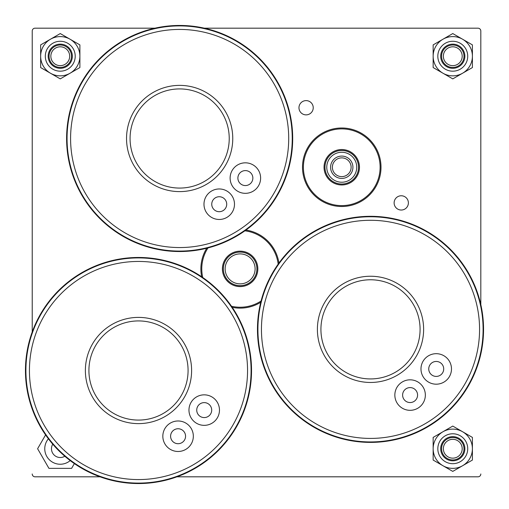 <?xml version="1.0" encoding="UTF-8"?>
<svg xmlns="http://www.w3.org/2000/svg" width="509" height="509" viewBox="0 0 509 509"><rect width="100%" height="100%" fill="white"/><g stroke="black" fill="none" stroke-linecap="round" stroke-linejoin="round"><path stroke-width="0.76" d="M457.928 440.845A9.423 9.423 0 0 0 444.891 443.581A9.423 9.423 0 0 0 447.627 456.618A9.423 9.423 0 0 0 460.664 453.888A9.423 9.423 0 0 0 457.928 440.845M446.641 458.119A11.217 11.217 0 0 1 443.39 442.601A11.217 11.217 0 0 1 458.908 439.343A11.217 11.217 0 0 1 462.166 454.868A11.217 11.217 0 0 1 446.641 458.119M380.108 167.245A38.353 38.353 0 0 0 341.755 128.892A38.353 38.353 0 0 0 303.396 167.245A38.353 38.353 0 0 0 341.755 205.604A38.353 38.353 0 0 0 380.108 167.245M381.006 167.245A39.25 39.25 0 0 1 341.755 206.501A39.25 39.25 0 0 1 302.499 167.245A39.25 39.25 0 0 1 341.755 127.994A39.25 39.25 0 0 1 381.006 167.245A39.25 39.25 0 0 1 341.755 206.501A39.25 39.25 0 0 1 302.499 167.245A39.25 39.25 0 0 1 341.755 127.994M359.469 167.245A17.72 17.72 0 0 1 341.755 184.964A17.72 17.72 0 0 1 324.036 167.245A17.72 17.72 0 0 1 341.755 149.531A17.72 17.72 0 0 1 359.469 167.245M324.933 167.245A16.822 16.822 0 0 0 341.755 184.067A16.822 16.822 0 0 0 358.571 167.245A16.822 16.822 0 0 0 341.755 150.429A16.822 16.822 0 0 0 324.933 167.245M251.09 370.507A112.597 112.597 0 0 1 138.493 483.098A112.597 112.597 0 0 1 25.902 370.507A112.597 112.597 0 0 1 138.493 257.91A112.597 112.597 0 0 1 251.09 370.507A112.597 112.597 0 0 0 138.493 257.91A112.597 112.597 0 0 0 25.902 370.507M191.607 370.507A53.114 53.114 0 0 1 138.493 423.622A53.114 53.114 0 0 1 85.378 370.507A53.114 53.114 0 0 1 138.493 317.393A53.114 53.114 0 0 1 191.607 370.507A53.114 53.114 0 0 0 138.493 317.393A53.114 53.114 0 0 0 85.378 370.507M196.735 410.095A7.482 7.482 0 0 0 204.217 417.577A7.482 7.482 0 0 0 211.699 410.095A7.482 7.482 0 0 0 204.217 402.613A7.482 7.482 0 0 0 196.735 410.095M188.966 410.095A15.251 15.251 0 0 0 204.217 425.346A15.251 15.251 0 0 0 219.468 410.095A15.251 15.251 0 0 0 204.217 394.844A15.251 15.251 0 0 0 188.966 410.095M170.598 436.232A7.482 7.482 0 0 0 178.08 443.708A7.482 7.482 0 0 0 185.562 436.232A7.482 7.482 0 0 0 178.08 428.75A7.482 7.482 0 0 0 170.598 436.232M162.829 436.232A15.251 15.251 0 0 0 178.08 451.483A15.251 15.251 0 0 0 193.331 436.232A15.251 15.251 0 0 0 178.08 420.981A15.251 15.251 0 0 0 162.829 436.232M251.535 370.507A113.043 113.043 0 0 1 138.493 483.55A113.043 113.043 0 0 1 25.45 370.507A113.043 113.043 0 0 1 138.493 257.465A113.043 113.043 0 0 1 251.535 370.507M452.775 44.137A12.089 12.089 0 0 0 440.692 56.225A12.089 12.089 0 0 0 452.775 68.308A12.089 12.089 0 0 0 464.863 56.225A12.089 12.089 0 0 0 452.775 44.137M462.592 73.22A19.628 19.628 0 0 1 442.964 73.22L433.153 67.557L433.153 56.225A19.628 19.628 0 0 1 462.592 39.225A19.628 19.628 0 0 1 462.592 73.22L452.775 78.882L442.964 73.22A19.628 19.628 0 0 1 433.153 56.225L433.153 44.894L442.964 39.225L452.775 33.562L462.592 39.225L472.403 44.894L472.403 67.557L462.592 73.22M292.242 138.493A112.597 112.597 0 0 1 179.652 251.09A112.597 112.597 0 0 1 67.054 138.493A112.597 112.597 0 0 1 179.652 25.902A112.597 112.597 0 0 1 292.242 138.493A112.597 112.597 0 0 0 179.652 25.902A112.597 112.597 0 0 0 67.054 138.493M232.759 138.493A53.114 53.114 0 0 1 179.652 191.607A53.114 53.114 0 0 1 126.537 138.493A53.114 53.114 0 0 1 179.652 85.378A53.114 53.114 0 0 1 232.759 138.493A53.114 53.114 0 0 0 179.652 85.378A53.114 53.114 0 0 0 126.537 138.493M237.888 178.08A7.482 7.482 0 0 0 245.37 185.562A7.482 7.482 0 0 0 252.852 178.08A7.482 7.482 0 0 0 245.37 170.598A7.482 7.482 0 0 0 237.888 178.08M230.119 178.08A15.251 15.251 0 0 0 245.37 193.331A15.251 15.251 0 0 0 260.621 178.08A15.251 15.251 0 0 0 245.37 162.829A15.251 15.251 0 0 0 230.119 178.08M211.75 204.217A7.482 7.482 0 0 0 219.233 211.699A7.482 7.482 0 0 0 226.715 204.217A7.482 7.482 0 0 0 219.233 196.735A7.482 7.482 0 0 0 211.75 204.217M203.982 204.217A15.251 15.251 0 0 0 219.233 219.468A15.251 15.251 0 0 0 234.484 204.217A15.251 15.251 0 0 0 219.233 188.966A15.251 15.251 0 0 0 203.982 204.217M292.694 138.493A113.043 113.043 0 0 1 179.652 251.535A113.043 113.043 0 0 1 66.603 138.493A113.043 113.043 0 0 1 179.652 25.45A113.043 113.043 0 0 1 292.694 138.493M349.95 154.704A14.984 14.984 0 0 0 329.208 159.05A14.984 14.984 0 0 0 333.56 179.792A14.984 14.984 0 0 0 354.296 175.44A14.984 14.984 0 0 0 349.95 154.704M332.574 181.293A16.778 16.778 0 0 1 327.707 158.07A16.778 16.778 0 0 1 350.93 153.203A16.778 16.778 0 0 1 355.797 176.426A16.778 16.778 0 0 1 332.574 181.293M346.877 159.4A9.378 9.378 0 0 0 333.904 162.123A9.378 9.378 0 0 0 336.627 175.096A9.378 9.378 0 0 0 349.6 172.373A9.378 9.378 0 0 0 346.877 159.4M335.641 176.598A11.173 11.173 0 0 1 332.402 161.137A11.173 11.173 0 0 1 347.863 157.898A11.173 11.173 0 0 1 351.102 173.359A11.173 11.173 0 0 1 335.641 176.598M52.751 444.179A8.787 8.787 0 0 0 64.821 456.249M45.587 434.909L37.602 448.734L48.934 468.356L71.597 468.356L74.352 463.591M32.232 30.992L32.232 331.944L32.232 30.992A2.806 2.806 0 0 1 35.032 28.186L154.927 28.186L35.032 28.186M100.057 476.812L35.032 476.812A2.806 2.806 0 0 1 32.232 474.013L32.232 473.968M480.814 473.968L480.814 474.013A2.806 2.806 0 0 1 478.008 476.812L176.928 476.812M480.814 304.63L480.814 30.992L480.814 304.63M478.008 28.186L204.37 28.186L478.008 28.186A2.806 2.806 0 0 1 480.814 30.992M240.121 283.863A14.984 14.984 0 0 0 255.104 268.879A14.984 14.984 0 0 0 240.121 253.896A14.984 14.984 0 0 0 225.137 268.879A14.984 14.984 0 0 0 240.121 283.863M240.121 252.101A16.778 16.778 0 0 1 256.899 268.879A16.778 16.778 0 0 1 240.121 285.657A16.778 16.778 0 0 1 223.343 268.879A16.778 16.778 0 0 1 240.121 252.101M457.928 48.336A9.423 9.423 0 0 0 444.891 51.072A9.423 9.423 0 0 0 447.627 64.109A9.423 9.423 0 0 0 460.664 61.373A9.423 9.423 0 0 0 457.928 48.336M446.641 65.61A11.217 11.217 0 0 1 443.39 50.092A11.217 11.217 0 0 1 458.908 46.834A11.217 11.217 0 0 1 462.166 62.359A11.217 11.217 0 0 1 446.641 65.61M483.098 329.348A112.597 112.597 0 0 1 370.507 441.946A112.597 112.597 0 0 1 257.91 329.348A112.597 112.597 0 0 1 370.507 216.758A112.597 112.597 0 0 1 483.098 329.348A112.597 112.597 0 0 0 370.507 216.758A112.597 112.597 0 0 0 257.91 329.348M423.622 329.348A53.114 53.114 0 0 1 370.507 382.463A53.114 53.114 0 0 1 317.393 329.348A53.114 53.114 0 0 1 370.507 276.241A53.114 53.114 0 0 1 423.622 329.348A53.114 53.114 0 0 0 370.507 276.241A53.114 53.114 0 0 0 317.393 329.348M428.75 368.936A7.482 7.482 0 0 0 436.232 376.418A7.482 7.482 0 0 0 443.708 368.936A7.482 7.482 0 0 0 436.232 361.454A7.482 7.482 0 0 0 428.75 368.936M420.981 368.936A15.251 15.251 0 0 0 436.232 384.187A15.251 15.251 0 0 0 451.483 368.936A15.251 15.251 0 0 0 436.232 353.685A15.251 15.251 0 0 0 420.981 368.936M402.613 395.073A7.482 7.482 0 0 0 410.095 402.555A7.482 7.482 0 0 0 417.577 395.073A7.482 7.482 0 0 0 410.095 387.591A7.482 7.482 0 0 0 402.613 395.073M394.844 395.073A15.251 15.251 0 0 0 410.095 410.324A15.251 15.251 0 0 0 425.346 395.073A15.251 15.251 0 0 0 410.095 379.822A15.251 15.251 0 0 0 394.844 395.073M483.55 329.348A113.043 113.043 0 0 1 370.507 442.397A113.043 113.043 0 0 1 257.465 329.348A113.043 113.043 0 0 1 370.507 216.306A113.043 113.043 0 0 1 483.55 329.348M306.1 114.875A7.132 7.132 0 0 1 298.968 107.743A7.132 7.132 0 0 1 306.1 100.61A7.132 7.132 0 0 1 313.232 107.743A7.132 7.132 0 0 1 306.1 114.875M401.257 210.032A7.132 7.132 0 0 1 394.125 202.9A7.132 7.132 0 0 1 401.257 195.768A7.132 7.132 0 0 1 408.39 202.9A7.132 7.132 0 0 1 401.257 210.032M240.121 308.13A39.25 39.25 0 0 1 232.231 307.328A39.25 39.25 0 0 0 260.754 302.27A39.25 39.25 0 0 1 240.121 308.13M201.672 276.769A39.25 39.25 0 0 1 206.73 248.246A39.25 39.25 0 0 0 201.672 276.769M70.21 460.594A15.474 15.474 0 0 1 48.406 438.79M245.936 230.062A39.25 39.25 0 0 1 278.938 263.064A39.25 39.25 0 0 0 245.936 230.062M452.775 436.646A12.089 12.089 0 0 0 440.692 448.734A12.089 12.089 0 0 0 452.775 460.817A12.089 12.089 0 0 0 464.863 448.734A12.089 12.089 0 0 0 452.775 436.646M462.592 465.729A19.628 19.628 0 0 1 442.964 465.729L433.153 460.066L433.153 448.734A19.628 19.628 0 0 1 462.592 431.74A19.628 19.628 0 0 1 462.592 465.729L452.775 471.398L442.964 465.729A19.628 19.628 0 0 1 433.153 448.734L433.153 437.403L452.775 426.071L472.403 437.403L472.403 460.066L462.592 465.729M60.266 44.137A12.089 12.089 0 0 0 48.183 56.225A12.089 12.089 0 0 0 60.266 68.308A12.089 12.089 0 0 0 72.354 56.225A12.089 12.089 0 0 0 60.266 44.137M70.077 73.22A19.628 19.628 0 0 1 50.455 73.22L40.644 67.557L40.644 56.225A19.628 19.628 0 0 1 70.077 39.225A19.628 19.628 0 0 1 70.077 73.22L60.266 78.882L50.455 73.22A19.628 19.628 0 0 1 40.644 56.225L40.644 44.894L50.455 39.225L60.266 33.562L70.077 39.225L79.894 44.894L79.894 67.557L70.077 73.22M65.419 48.336A9.423 9.423 0 0 0 52.382 51.072A9.423 9.423 0 0 0 55.112 64.109A9.423 9.423 0 0 0 68.155 61.373A9.423 9.423 0 0 0 65.419 48.336M54.132 65.61A11.217 11.217 0 0 1 50.881 50.092A11.217 11.217 0 0 1 66.399 46.834A11.217 11.217 0 0 1 69.657 62.359A11.217 11.217 0 0 1 54.132 65.61M278.181 264.126A38.353 38.353 0 0 0 244.874 230.819M207.996 247.921A38.353 38.353 0 0 0 202.754 277.507M257.84 268.879A17.72 17.72 0 0 1 240.121 286.599A17.72 17.72 0 0 1 222.401 268.879A17.72 17.72 0 0 1 240.121 251.16A17.72 17.72 0 0 1 257.84 268.879M223.298 268.879A16.822 16.822 0 0 0 240.121 285.702A16.822 16.822 0 0 0 256.943 268.879A16.822 16.822 0 0 0 240.121 252.057A16.822 16.822 0 0 0 223.298 268.879M231.493 306.246A38.353 38.353 0 0 0 261.079 301.004M29.433 370.507A109.06 109.06 0 0 0 138.493 479.567A109.06 109.06 0 0 0 247.552 370.507A109.06 109.06 0 0 0 138.493 261.448A109.06 109.06 0 0 0 29.433 370.507M88.916 370.507A49.583 49.583 0 0 0 138.493 420.084A49.583 49.583 0 0 0 188.076 370.507A49.583 49.583 0 0 0 138.493 320.924A49.583 49.583 0 0 0 88.916 370.507M452.775 41.274A14.952 14.952 0 0 1 467.726 56.225A14.952 14.952 0 0 1 452.775 71.177A14.952 14.952 0 0 1 437.823 56.225A14.952 14.952 0 0 1 452.775 41.274M70.586 138.493A109.06 109.06 0 0 0 179.652 247.552A109.06 109.06 0 0 0 288.711 138.493A109.06 109.06 0 0 0 179.652 29.433A109.06 109.06 0 0 0 70.586 138.493M130.069 138.493A49.583 49.583 0 0 0 179.652 188.076A49.583 49.583 0 0 0 229.228 138.493A49.583 49.583 0 0 0 179.652 88.916A49.583 49.583 0 0 0 130.069 138.493M261.448 329.348A109.06 109.06 0 0 0 370.507 438.414A109.06 109.06 0 0 0 479.567 329.348A109.06 109.06 0 0 0 370.507 220.289A109.06 109.06 0 0 0 261.448 329.348M320.924 329.348A49.583 49.583 0 0 0 370.507 378.931A49.583 49.583 0 0 0 420.084 329.348A49.583 49.583 0 0 0 370.507 279.772A49.583 49.583 0 0 0 320.924 329.348M452.775 433.783A14.952 14.952 0 0 1 467.726 448.734A14.952 14.952 0 0 1 452.775 463.686A14.952 14.952 0 0 1 437.823 448.734A14.952 14.952 0 0 1 452.775 433.783M60.266 41.274A14.952 14.952 0 0 1 75.217 56.225A14.952 14.952 0 0 1 60.266 71.177A14.952 14.952 0 0 1 45.314 56.225A14.952 14.952 0 0 1 60.266 41.274"/></g></svg>

